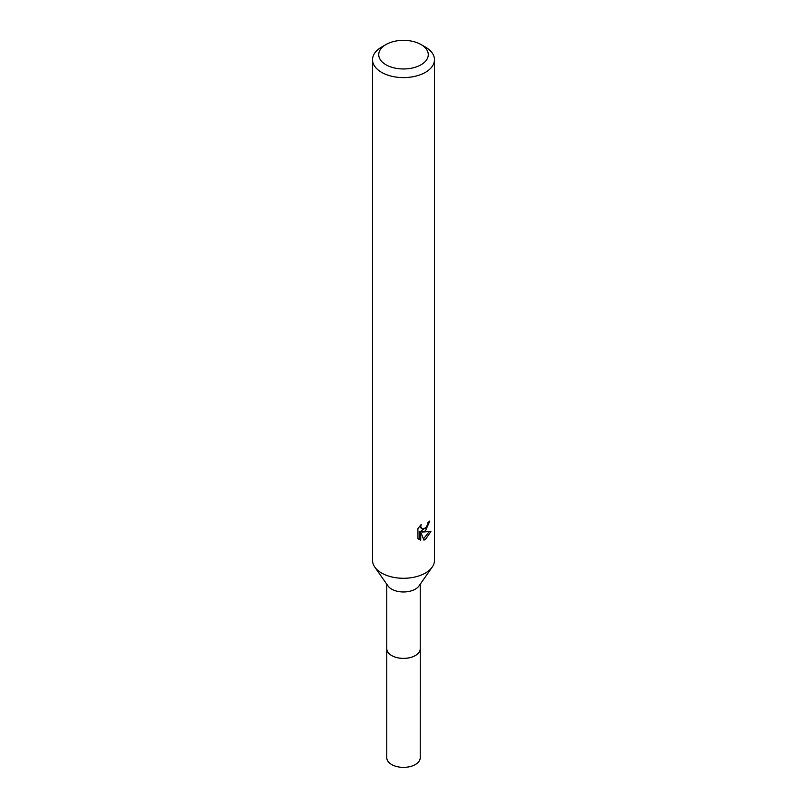 <?xml version="1.0" encoding="UTF-8"?>
<svg xmlns="http://www.w3.org/2000/svg" width="807" height="807" viewBox="0 0 807 807"><rect width="100%" height="100%" fill="white"/><g stroke="black" fill="none" stroke-linecap="round" stroke-linejoin="round"><path stroke-width="1.21" d="M420.225 648.253A16.745 9.664 180 0 1 420.245 648.737A16.725 9.654 180 0 1 415.323 655.546A16.725 9.654 180 0 1 397.105 657.644A16.725 9.654 180 0 1 386.775 648.727A16.745 9.664 180 0 1 386.775 648.253M420.225 648.394A16.735 9.664 180 0 1 415.333 655.566A16.735 9.664 180 0 1 396.822 657.594A16.735 9.664 180 0 1 386.775 648.394M421.022 44.536L425.4 47.068A30.969 17.885 180 0 1 434.469 59.708L434.469 560.401A30.969 17.885 180 0 1 432.209 567.109L419.004 585.943A16.725 9.654 180 0 1 415.323 589.14A16.725 9.654 180 0 1 387.996 585.943L374.791 567.109A30.969 17.885 180 0 1 372.531 560.401L372.531 59.708A30.969 17.885 180 0 1 381.6 47.068L385.978 44.536A24.775 14.304 180 0 1 421.022 44.536A24.775 14.304 180 0 1 421.022 64.772A24.775 14.304 180 0 1 385.978 64.772A24.775 14.304 180 0 1 385.978 44.536L381.6 47.068M432.209 567.109A30.969 17.885 180 0 1 425.4 573.041A30.969 17.885 180 0 1 374.791 567.109M425.4 530.895L422.434 532.015L430.918 531.47L425.4 539.5L423.937 540.115L420.729 532.106L420.729 540.186L417.905 538.521L417.905 528.555L421.163 524.52L420.719 526.497L421.92 528.867L425.4 528.222L427.639 524.641L427.962 522.573A30.969 17.885 0 0 0 429.849 521.009L425.4 530.895M434.469 59.708A30.969 17.885 180 0 1 425.4 72.358A30.969 17.885 180 0 1 391.647 76.231A30.969 17.885 180 0 1 372.531 59.708M426.711 526.689L420.961 531.167L422.434 532.015M427.871 523.622L428.134 522.442M421.92 528.867L419.337 526.507M418.52 539.086L419.247 539.318L419.237 531.238L420.729 532.106M423.473 538.894L428.981 531.853M419.237 539.328L420.729 540.186M386.755 648.737A16.745 9.664 180 0 0 391.657 655.577A16.745 9.664 180 0 0 409.906 657.665A16.745 9.664 180 0 0 420.245 648.737L420.225 757.733A16.725 9.654 180 0 1 409.895 766.65A16.725 9.654 180 0 1 391.677 764.552A16.725 9.654 180 0 1 386.775 757.733L386.775 584.197M420.225 648.727L420.225 584.197"/></g></svg>
